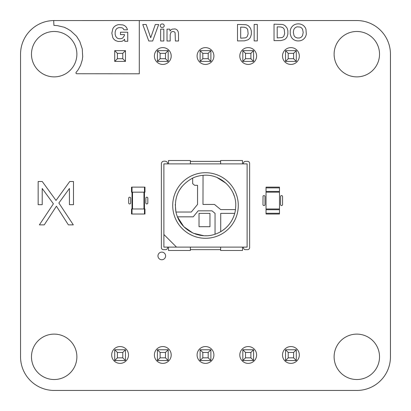 <?xml version="1.0" encoding="UTF-8"?>
<svg xmlns="http://www.w3.org/2000/svg" width="411" height="411" viewBox="0 0 411 411"><rect width="100%" height="100%" fill="white"/><g stroke="black" fill="none" stroke-linecap="round" stroke-linejoin="round"><path stroke-width="0.62" d="M132.023 214.028L144.97 214.028L144.97 208.983L131.52 208.983L131.52 214.028L132.023 214.028L132.023 187.123L144.97 187.123L144.97 192.168L131.52 192.168L131.52 187.123L132.023 187.123M144.466 214.028L144.466 187.123M215.045 234.219L215.045 213.36L211.968 210.828L198.159 210.828L193.211 216.838L177.439 216.838C182.91 231.326 200.47 239.438 215.045 234.219A30.265 30.265 0 0 0 220.707 231.665L220.717 213.36L234.727 213.36A30.265 30.265 0 0 0 235.488 209.589L235.765 205.5C236.248 188.428 220.044 173.457 203.044 175.333A30.265 30.265 0 0 0 192.672 178.086C179.201 185.51 173.622 196.823 175.949 212.03A30.265 30.265 0 0 0 177.439 216.838L183.583 226.369M234.157 195.764L233.083 193.047M226.101 183.332L217.023 177.516M181.873 186.589L179.021 190.848M175.256 204.421L175.949 212.03L191.295 212.03L197.547 204.442L197.547 185.315L194.665 185.315L192.672 183.676L192.672 178.086M238.288 205.5A32.788 32.788 0 0 0 205.5 172.712A32.788 32.788 0 0 0 172.712 205.5A32.788 32.788 0 0 0 205.5 238.288A32.788 32.788 0 0 0 238.288 205.5M176.499 247.114L247.114 247.114L247.114 163.886L163.886 163.886L163.886 247.114L176.499 247.114L163.886 234.501M190.37 163.886L190.37 160.521L168.51 160.521L168.51 163.886M168.51 247.114L168.51 250.479L190.37 250.479L190.37 247.114M220.63 163.886L220.63 160.521L242.49 160.521L242.49 163.886M242.49 247.114L242.49 250.479L220.63 250.479L220.63 247.114M184.107 226.908L192.805 232.97M193.489 233.278L203.805 235.719M205.043 235.76L206.579 235.744M234.727 213.36C232.462 221.308 227.792 227.406 220.707 231.665A30.265 30.265 0 0 0 229.528 223.903M229.913 223.384A30.265 30.265 0 0 0 232.641 218.888M203.044 175.333L202.972 204.442L214.47 204.442L220.722 209.589L235.488 209.589L235.765 205.5M199.022 213.371L209.97 213.371L209.97 226.713L199.022 226.713L199.022 213.371M279.48 187.884L279.48 214.028L266.03 214.028L266.03 187.123L279.48 187.123L279.48 187.884L266.03 187.884M279.48 208.983L266.03 208.983M279.48 192.168L266.03 192.168M125.468 360.524L114.705 360.524L117.397 357.832L122.776 357.832L125.468 360.524L125.468 349.761L114.705 349.761L114.705 360.524M157.413 349.761L157.413 360.524L160.105 357.832L160.105 352.453L157.413 349.761L168.176 349.761L168.176 360.524L157.413 360.524M200.121 349.761L200.121 360.524L202.808 357.832L202.808 352.453L200.121 349.761L210.879 349.761L210.879 360.524L200.121 360.524M285.532 349.761L285.532 360.524L288.224 357.832L288.224 352.453L285.532 349.761L296.295 349.761L296.295 360.524L285.532 360.524M242.824 360.524L242.824 349.761L253.587 349.761L253.587 360.524L242.824 360.524L245.516 357.832L250.895 357.832L253.587 360.524M114.705 349.761L117.397 352.453L117.397 357.832M125.468 349.761L122.776 352.453L117.397 352.453M122.776 352.453L122.776 357.832M168.176 349.761L165.484 352.453L160.105 352.453M168.176 360.524L165.484 357.832L160.105 357.832M165.484 352.453L165.484 357.832M210.879 349.761L208.192 352.453L202.808 352.453M210.879 360.524L208.192 357.832L202.808 357.832M208.192 352.453L208.192 357.832M296.295 349.761L293.603 352.453L288.224 352.453M296.295 360.524L293.603 357.832L288.224 357.832M293.603 352.453L293.603 357.832M253.587 349.761L250.895 352.453L250.895 357.832M242.824 349.761L245.516 352.453L245.516 357.832M250.895 352.453L245.516 352.453M125.468 61.409L114.705 61.409L117.397 58.716L122.776 58.716L125.468 61.409L125.468 50.645L114.705 50.645L114.705 61.409M157.413 50.645L157.413 61.409L160.105 58.716L160.105 53.338L157.413 50.645L168.176 50.645L168.176 61.409L157.413 61.409M200.121 50.645L200.121 61.409L202.808 58.716L202.808 53.338L200.121 50.645L210.879 50.645L210.879 61.409L200.121 61.409M285.532 50.645L285.532 61.409L288.224 58.716L288.224 53.338L285.532 50.645L296.295 50.645L296.295 61.409L285.532 61.409M242.824 61.409L242.824 50.645L253.587 50.645L253.587 61.409L242.824 61.409L245.516 58.716L250.895 58.716L253.587 61.409M114.705 50.645L117.397 53.338L117.397 58.716M125.468 50.645L122.776 53.338L117.397 53.338M122.776 53.338L122.776 58.716M168.176 50.645L165.484 53.338L160.105 53.338M168.176 61.409L165.484 58.716L160.105 58.716M165.484 53.338L165.484 58.716M210.879 50.645L208.192 53.338L202.808 53.338M210.879 61.409L208.192 58.716L202.808 58.716M208.192 53.338L208.192 58.716M296.295 50.645L293.603 53.338L288.224 53.338M296.295 61.409L293.603 58.716L288.224 58.716M293.603 53.338L293.603 58.716M253.587 50.645L250.895 53.338L250.895 58.716M242.824 50.645L245.516 53.338L245.516 58.716M250.895 53.338L245.516 53.338M165.602 255.94A3.817 3.817 0 0 0 159.874 252.637A3.817 3.817 0 0 0 159.874 259.249A3.817 3.817 0 0 0 165.602 255.94M167.565 247.114A2.137 2.137 0 0 1 165.89 249.636L163.049 249.636A2.137 2.137 0 0 1 161.374 247.961L161.374 163.059L162.278 161.698A4.737 4.737 0 0 1 166.661 161.698L167.251 162.288A2.127 2.127 0 0 1 167.57 163.886M220.63 249.636L190.37 249.636M243.43 163.886A2.137 2.137 0 0 1 245.11 161.379L247.535 161.338A2.137 2.137 0 0 1 249.626 163.059L249.626 247.961A2.137 2.137 0 0 1 247.951 249.636L245.11 249.636A2.132 2.132 0 0 1 243.435 247.114M38.161 204.693L38.161 181.513L42.246 181.513L56.019 200.445L69.731 181.513L73.487 181.513L73.487 204.693L69.433 204.693L69.433 188.459L58.865 202.998L73.322 224.868L68.38 224.868L56.42 206.199L44.26 224.868L39.379 224.868L53.394 203.805L42.215 188.495L42.215 204.693L38.161 204.693M263.035 196.201A1.007 1.007 0 0 1 264.977 196.586L264.977 204.565A1.007 1.007 0 0 1 263.97 205.572A1.007 1.007 0 0 1 262.963 204.565L263.035 196.201M280.605 196.201A1.007 1.007 0 0 1 282.547 196.586L282.547 204.565A1.007 1.007 0 0 1 281.54 205.572A1.007 1.007 0 0 1 280.533 204.565L280.605 196.201M128.741 197.825A1.007 1.007 0 0 1 130.677 198.21L130.677 202.942A1.007 1.007 0 0 1 129.671 203.948A1.007 1.007 0 0 1 128.664 202.942L128.741 197.825M145.89 197.825A1.007 1.007 0 0 1 147.832 198.21L147.832 202.942A1.007 1.007 0 0 1 146.819 203.948A1.007 1.007 0 0 1 145.813 202.942L145.89 197.825M190.37 161.379L220.63 161.379M53.682 20.56L139.303 20.55L139.303 73.79L76.79 73.739A0.843 0.843 0 0 1 76.138 72.367L78.193 69.716L80.638 65.236L82.272 59.929L82.678 56.682L82.267 48.909L79.811 41.537L76.559 36.25L70.826 30.928L67.553 28.883L64.316 27.265L57.355 25.626L53.918 25.379L53.682 20.56M122.853 24.922L118.846 24.629A8.092 8.092 0 0 0 115.697 25.657L114.818 26.263A7.372 7.372 0 0 0 112.84 28.708L111.843 33.183L112.809 37.607A7.208 7.208 0 0 0 115.527 40.545L118.08 41.475L121.743 41.326A4.865 4.865 0 0 0 123.994 39.934L124.559 39.23L124.805 41.316L127.734 41.316L127.734 32.207L120.49 32.207L120.49 34.591L124.538 34.591L124.286 35.772L122.617 38.1L121.009 38.701L118.954 38.706A4.423 4.423 0 0 1 116.683 37.642L115.666 36.23L115.152 34.37L115.152 32.032L115.666 30.152A4.444 4.444 0 0 1 117.376 28.179L119.062 27.568L121.913 27.773A3.257 3.257 0 0 1 123.583 29.13L123.891 29.813L127.441 29.813L127.066 28.621A6.237 6.237 0 0 0 123.973 25.354L122.853 24.922M148.767 40.997L142.766 24.516L146.167 24.516L150.719 37.755L155.307 24.516L158.672 24.516L152.671 40.997L148.767 40.997M160.655 40.997L160.655 29.145L163.835 29.145L163.835 40.997L160.655 40.997M170.046 31.066A4.172 4.172 0 0 1 172.281 29.135L174.947 28.934A4.053 4.053 0 0 1 177.079 29.936L178.014 31.257L178.487 33.014L178.554 40.997L175.389 40.997L175.107 32.829A1.993 1.993 0 0 0 173.735 31.626L172.933 31.534A2.646 2.646 0 0 0 170.971 32.356L170.19 34.668L170.19 40.997L167.01 40.997L167.01 29.145L169.81 29.145L170.046 31.066M292.904 25.78A7.583 7.583 0 0 1 295.977 24.162L297.076 23.956A9.52 9.52 0 0 1 300.585 24.162L301.602 24.501A7.614 7.614 0 0 1 305.959 29.284L306.308 34.062A8.42 8.42 0 0 1 304.623 38.043L303.672 39.035A7.711 7.711 0 0 1 299.48 40.853L298.273 40.925A8.765 8.765 0 0 1 294.97 40.309L294.035 39.846A7.588 7.588 0 0 1 291.163 36.851L290.248 34.062L290.248 30.753A8.39 8.39 0 0 1 291.949 26.772L292.904 25.78M300.117 27.064L297.307 26.833A4.562 4.562 0 0 0 293.644 30.244L293.362 32.402L293.973 35.418A4.634 4.634 0 0 0 295.684 37.375L297.307 37.987L299.259 37.987A4.413 4.413 0 0 0 302.583 35.418L303.19 32.402L302.583 29.381A4.572 4.572 0 0 0 300.878 27.434L300.117 27.064M237.501 40.91L237.501 24.434L245.737 24.706A7.562 7.562 0 0 1 248.655 26.027L250.551 28.323L251.347 31.025L251.347 34.319L250.551 37.016A6.458 6.458 0 0 1 247.771 39.888L244.478 40.838L237.501 40.91M244.196 27.218L240.682 27.131L240.682 38.187L245.239 37.874A3.92 3.92 0 0 0 247.304 36.399L248.146 33.82L247.71 29.705A3.74 3.74 0 0 0 246.045 27.799L244.196 27.218M254.142 40.91L254.142 24.434L257.322 24.434L257.322 40.91L254.142 40.91M274.029 40.643L274.029 24.167L282.265 24.439A7.562 7.562 0 0 1 285.183 25.754L287.073 28.056L287.875 30.758L287.875 34.046L287.073 36.749A6.458 6.458 0 0 1 284.299 39.62L281.006 40.571L274.029 40.643M280.718 26.946L277.209 26.864L277.209 37.92L281.766 37.607A3.92 3.92 0 0 0 283.831 36.127L284.674 33.548L284.237 29.433A3.74 3.74 0 0 0 282.573 27.532L280.718 26.946M160.29 25.718A1.721 1.721 0 0 1 161.693 23.987L162.813 23.987A1.85 1.85 0 0 1 163.979 24.799L164.22 25.718A1.721 1.721 0 0 1 163.275 27.275L161.693 27.45A1.793 1.793 0 0 1 160.352 26.206L160.29 25.718M139.303 20.55L356.825 20.55A33.625 33.625 0 0 1 390.45 54.175L390.45 356.825A33.625 33.625 0 0 1 356.825 390.45L54.175 390.45A33.625 33.625 0 0 1 20.55 356.825L20.55 54.175A33.63 33.63 0 0 1 54.329 20.55M54.175 379.523A22.697 22.697 0 0 1 34.519 345.471A22.697 22.697 0 0 1 73.836 345.471A22.697 22.697 0 0 1 54.175 379.523M120.089 363.381A8.405 8.405 0 0 1 112.804 350.768A8.405 8.405 0 0 1 127.369 350.768A8.405 8.405 0 0 1 120.089 363.381M162.792 363.381A8.405 8.405 0 0 1 155.512 350.768A8.405 8.405 0 0 1 170.072 350.768A8.405 8.405 0 0 1 162.792 363.381M205.5 363.381A8.405 8.405 0 0 1 198.22 350.768A8.405 8.405 0 0 1 212.78 350.768A8.405 8.405 0 0 1 205.5 363.381M248.208 363.381A8.405 8.405 0 0 1 240.928 350.768A8.405 8.405 0 0 1 255.488 350.768A8.405 8.405 0 0 1 248.208 363.381M290.911 363.381A8.405 8.405 0 0 1 283.631 350.768A8.405 8.405 0 0 1 298.196 350.768A8.405 8.405 0 0 1 290.911 363.381M356.825 379.523A22.697 22.697 0 0 1 337.164 345.471A22.697 22.697 0 0 1 376.481 345.471A22.697 22.697 0 0 1 356.825 379.523M54.175 76.878A22.697 22.697 0 0 1 34.519 42.826A22.697 22.697 0 0 1 73.836 42.826A22.697 22.697 0 0 1 54.175 76.878M162.792 64.435A8.405 8.405 0 0 1 155.512 51.822A8.405 8.405 0 0 1 170.072 51.822A8.405 8.405 0 0 1 162.792 64.435M205.5 64.435A8.405 8.405 0 0 1 198.22 51.822A8.405 8.405 0 0 1 212.78 51.822A8.405 8.405 0 0 1 205.5 64.435M248.208 64.435A8.405 8.405 0 0 1 240.928 51.822A8.405 8.405 0 0 1 255.488 51.822A8.405 8.405 0 0 1 248.208 64.435M290.911 64.435A8.405 8.405 0 0 1 283.631 51.822A8.405 8.405 0 0 1 298.196 51.822A8.405 8.405 0 0 1 290.911 64.435M356.825 76.878A22.697 22.697 0 0 1 337.164 42.826A22.697 22.697 0 0 1 376.481 42.826A22.697 22.697 0 0 1 356.825 76.878M132.527 208.983L132.527 192.168M143.963 208.983L143.963 192.168M279.48 213.268L266.03 213.268M279.48 209.738L266.03 209.738M279.48 191.413L266.03 191.413"/></g></svg>
